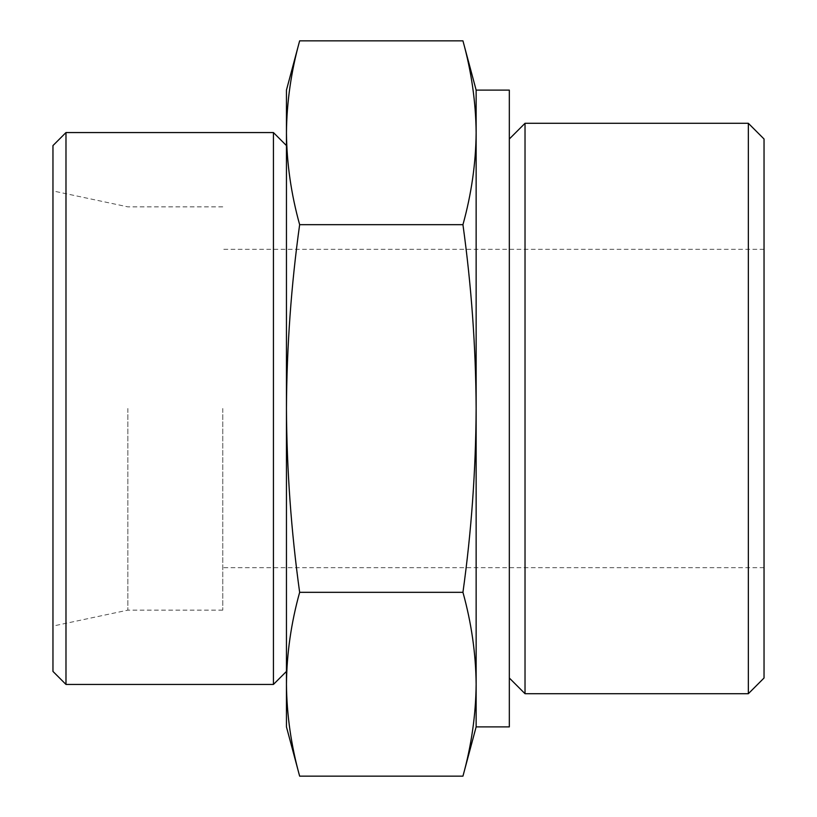 <?xml version="1.0" encoding="UTF-8"?>
<svg xmlns="http://www.w3.org/2000/svg" width="817" height="817" viewBox="0 0 817 817"><rect width="100%" height="100%" fill="white"/><g stroke="black" fill="none" stroke-linecap="round" stroke-linejoin="round"><path stroke-width="0.61" stroke-dasharray="4.08 3.06" d="M299.645 776.15C291.138 745.513 286.747 714.875 286.45 684.237L286.45 726.895M286.45 684.237C286.747 653.6 291.138 622.962 299.645 592.325C291.179 531.561 286.777 470.286 286.45 408.5L286.45 684.237M286.45 408.5C286.767 347.215 291.169 285.94 299.645 224.675C291.138 194.037 286.747 163.4 286.45 132.762L286.45 408.5M476.137 90.105L476.137 132.762C475.841 163.4 471.44 194.037 462.943 224.675C471.409 285.439 475.811 346.714 476.137 408.5C475.821 469.785 471.419 531.06 462.943 592.325C471.44 622.962 475.841 653.6 476.137 684.237L476.137 726.895M462.943 40.85C471.44 71.487 475.841 102.125 476.137 132.762L476.137 684.237M764.038 138.992L764.038 678.008M748.341 123.296L748.341 693.704M764.038 408.5L764.038 567.692L764.038 408.5M222.765 408.5L222.765 610.146L222.765 408.5M127.861 408.5L127.861 610.146L127.861 408.5M52.962 145.579L52.962 671.421M65.983 132.558L65.983 684.442M273.429 132.558L273.429 684.442M286.45 90.105L286.45 132.762M509.328 90.105L509.328 726.895M509.328 408.5L509.328 678.008L509.328 408.5M525.025 123.296L525.025 693.704M462.943 224.675L299.645 224.675M462.943 592.325L299.645 592.325M764.038 249.308L222.765 249.308M764.038 567.692L222.765 567.692M222.765 206.854L127.861 206.854L52.962 190.933M222.765 610.146L127.861 610.146L52.962 626.067"/><path stroke-width="1.23" d="M299.645 592.325C291.138 622.962 286.747 653.6 286.45 684.237L286.45 408.5C286.767 469.785 291.169 531.06 299.645 592.325L462.943 592.325C471.409 531.561 475.811 470.286 476.137 408.5C475.821 347.215 471.419 285.94 462.943 224.675C471.44 194.037 475.841 163.4 476.137 132.762C475.841 102.125 471.44 71.487 462.943 40.85L299.645 40.85C291.138 71.487 286.747 102.125 286.45 132.762C286.747 163.4 291.138 194.037 299.645 224.675C291.179 285.439 286.777 346.714 286.45 408.5L286.45 90.105L299.645 40.85C291.138 71.487 286.747 102.125 286.45 132.762M299.645 776.15L286.45 726.895L286.45 684.237C286.747 714.875 291.138 745.513 299.645 776.15L462.943 776.15C471.44 745.513 475.841 714.875 476.137 684.237C475.841 653.6 471.44 622.962 462.943 592.325M476.137 90.105L509.328 90.105L509.328 726.895L476.137 726.895L476.137 90.105L462.943 40.85M748.341 123.296L748.341 693.704L764.038 678.008L764.038 138.992L748.341 123.296L525.025 123.296L525.025 693.704L509.328 678.008M52.962 671.421L52.962 145.579L65.983 132.558L65.983 684.442L52.962 671.421M286.45 671.421L273.429 684.442L273.429 132.558L65.983 132.558M476.137 684.237C475.841 714.875 471.44 745.513 462.943 776.15L476.137 726.895M462.943 224.675L299.645 224.675M273.429 684.442L65.983 684.442M286.45 145.579L273.429 132.558M509.328 138.992L525.025 123.296M748.341 693.704L525.025 693.704"/></g></svg>
